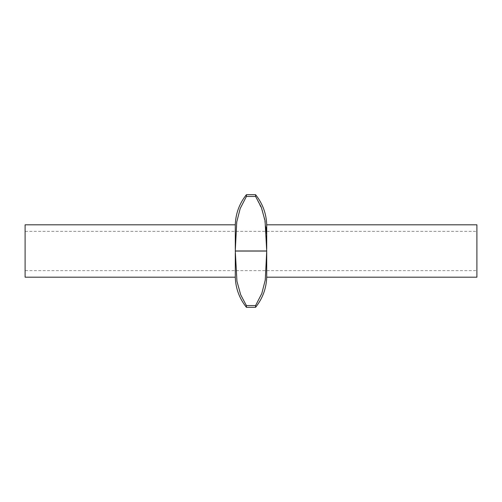 <?xml version="1.0" encoding="UTF-8"?>
<svg xmlns="http://www.w3.org/2000/svg" width="502" height="502" viewBox="0 0 502 502"><rect width="100%" height="100%" fill="white"/><g stroke="black" fill="none" stroke-linecap="round" stroke-linejoin="round"><path stroke-width="0.38" stroke-dasharray="2.51 1.88" d="M476.9 277.192L476.9 224.808M266.713 277.192L266.713 251.056L265.056 281.252L261.278 294.856L255.581 305.561L246.419 305.561L246.419 307.312M246.331 305.436L240.144 293.356L236.712 279.865L235.281 251.056L235.287 277.192M25.1 224.808L25.1 277.192M235.287 224.808L235.287 250.981L236.944 220.78L240.722 207.169L246.419 196.458L255.581 196.458L262.659 210.984L265.947 227.318M266.286 231.359L266.719 250.981L266.713 224.808M25.1 231.359L25.1 270.641L476.9 270.641L476.9 231.359L25.1 231.359L25.1 270.641M476.9 231.359L476.9 270.641M235.287 253.24L235.287 251.056L266.713 251.056L266.713 252.606M255.581 305.561L255.581 307.312M266.713 248.797L266.713 250.981L235.287 250.981L235.287 249.425M255.581 194.688L255.581 196.458M246.419 194.688L246.419 196.458"/><path stroke-width="0.75" d="M266.713 252.606L266.713 277.192L476.9 277.192L476.9 224.808L266.713 224.808L266.713 248.797M235.287 249.425L235.287 224.808L25.1 224.808L25.1 277.192L235.287 277.192L235.287 253.24M246.419 194.688L255.581 194.688L255.581 196.458L246.419 196.458L246.419 194.688C239.385 203.498 235.67 213.538 235.287 224.808M255.581 305.561L255.581 307.312L246.419 307.312L246.419 305.561L255.581 305.561L261.818 293.463L265.276 279.94L266.719 251.056L235.287 251.056L236.944 281.252L240.722 294.856L246.331 305.436M265.947 227.318L266.286 231.359M246.419 196.458L240.182 208.562L236.724 222.085L235.281 250.981L266.713 250.981L265.056 220.78L261.278 207.169L255.581 196.458M235.287 277.192C235.67 288.462 239.385 298.502 246.419 307.312M255.581 307.312C262.615 298.502 266.33 288.462 266.713 277.192M266.713 224.808C266.33 213.538 262.615 203.498 255.581 194.688"/></g></svg>
